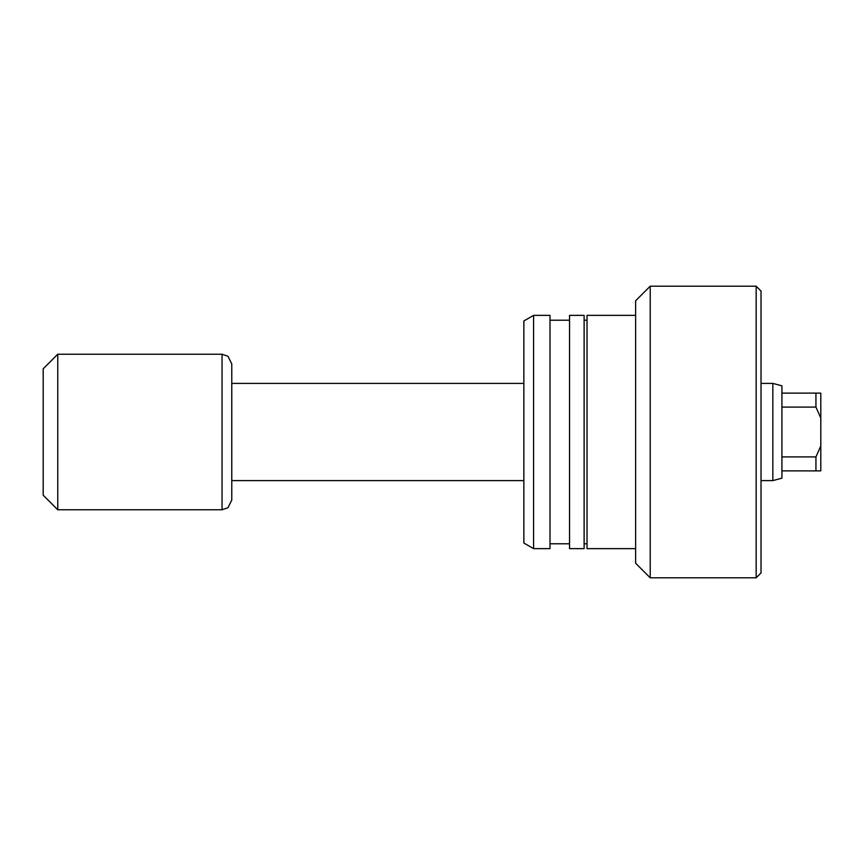 <?xml version="1.0" encoding="UTF-8"?>
<svg xmlns="http://www.w3.org/2000/svg" width="864" height="864" viewBox="0 0 864 864"><rect width="100%" height="100%" fill="white"/><g stroke="black" fill="none" stroke-linecap="round" stroke-linejoin="round"><path stroke-width="1.3" d="M761.022 291.06L761.022 572.94L761.022 291.06L756.162 286.2L650.214 286.2L650.214 577.8L756.162 577.8L756.162 286.2M650.214 577.8L635.634 563.22L635.634 300.78L650.214 286.2M635.634 548.64L587.034 548.64L587.034 315.36L635.634 315.36M584.118 548.64L584.118 315.36L569.538 315.36L569.538 548.64L584.118 548.64M550.012 548.64L550.012 315.36L533.574 315.36L533.574 548.64L550.012 548.64M533.574 548.64L523.854 543.024L523.854 320.976L533.574 315.36M815.94 407.095L781.92 407.095L781.92 456.905L815.94 456.905L820.8 445.964L820.8 418.036L815.94 407.095L815.94 393.12L820.8 393.12L820.8 418.036M781.92 456.905L781.92 478.17L772.848 480.6L772.848 383.4L761.476 383.4M231.768 480.6L231.768 363.96L231.768 500.04L231.768 480.6L523.854 480.6M57.78 509.76L57.78 354.24L43.2 368.82L43.2 495.18L57.78 509.76L222.048 509.76L222.048 354.24L57.78 354.24M781.92 470.88L815.94 470.88L815.94 456.905M781.92 407.095L781.92 393.12L815.94 393.12M772.848 383.4L781.92 385.83L781.92 393.12M820.8 445.964L820.8 470.88L815.94 470.88M761.022 572.94L756.162 577.8M587.034 543.78L584.118 543.78M569.538 543.78L550.012 543.78M569.538 320.22L550.012 320.22M587.034 320.22L584.118 320.22M772.848 480.6L761.476 480.6M222.048 509.76L228.01 507.719L231.768 500.04M222.048 354.24L228.01 356.281L231.768 363.96M523.854 383.4L231.768 383.4"/></g></svg>
